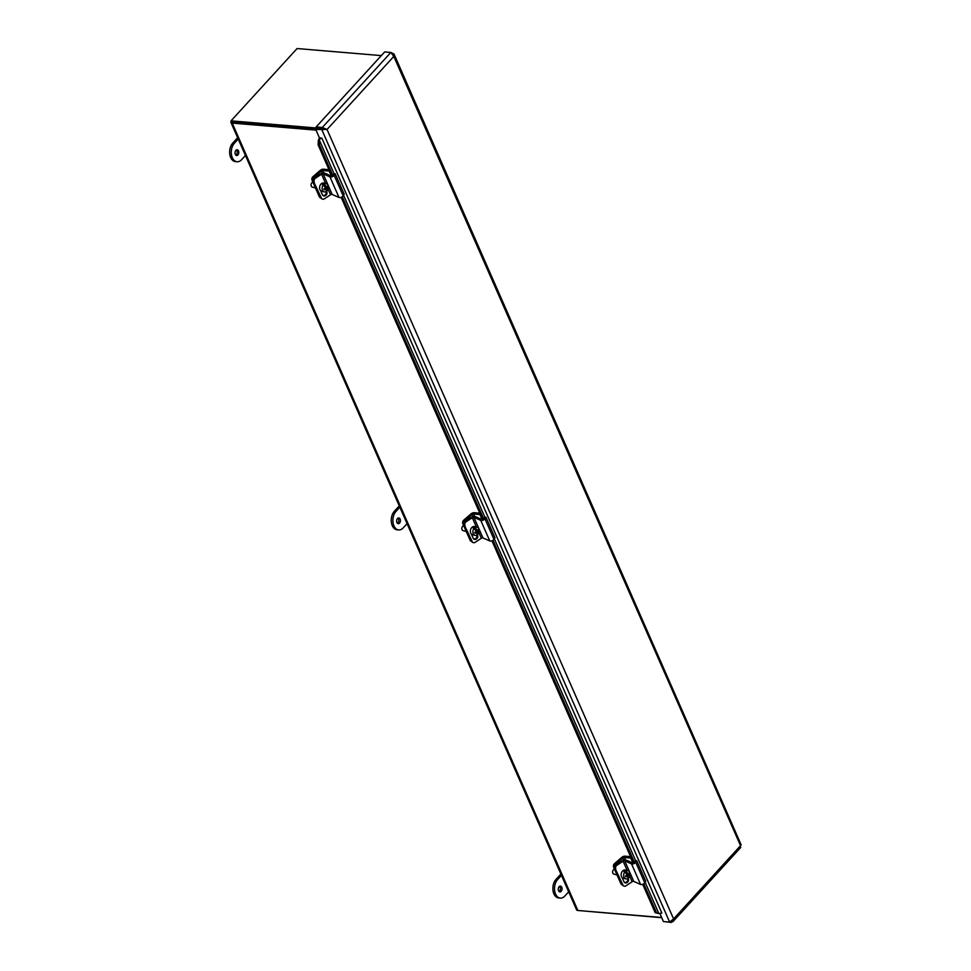 <?xml version="1.0" encoding="UTF-8"?>
<svg xmlns="http://www.w3.org/2000/svg" width="971" height="971" viewBox="0 0 971 971"><rect width="100%" height="100%" fill="white"/><g stroke="black" fill="none" stroke-linecap="round" stroke-linejoin="round"><path stroke-width="1.46" d="M381.312 55.602L297.09 48.55L231.037 120.841L231.584 122.067L316.085 129.143L233.052 122.188A1.93 0.947 156.3 0 1 232.336 121.8M231.183 121.169A3.459 1.699 -23.7 0 0 230.94 122.419A3.459 1.699 -23.7 0 0 232.215 123.099L316.036 130.126M661.676 917.51L577.854 910.482A3.459 1.699 156.3 0 1 576.58 909.803L230.94 122.419M231.037 120.841L316.57 128.014M661.761 917.704L577.66 910.47M642.729 884.302L655.182 912.704L659.782 913.65A1.93 0.947 156.3 0 1 661.846 913.019L660.244 913.383M655.182 912.704L659.782 913.65M319.18 140.722L318.294 140.759L318.974 138.635L319.762 139.047L319.18 140.722M334.109 173.785L319.58 140.698L319.423 144.8L318.136 144.861L318.294 140.759M319.762 139.047A1.93 0.947 156.3 0 1 321.814 138.416L321.971 138.258M320.6 137.821A3.459 1.699 -23.7 0 0 318.974 138.635M319.423 144.8L332.822 175.35M342.241 196.785L483.607 518.842M493.013 540.277L634.391 862.333M643.797 883.768L656.469 912.631M318.136 144.861L331.766 175.933M341.161 197.319L482.551 519.424M491.945 540.811L633.335 862.916M664.977 921.697L671.277 922.45L673.389 921.018L673.595 918.918L669.65 922.086L663.46 921.576L659.94 913.553M661.846 913.019L321.947 138.38L319.374 137.724L315.757 129.495L327.057 129.471L322.311 127.48L316.121 126.958L384.674 51.924L390.864 52.446L393.801 56.415L393.971 53.951L391.362 52.701M740.193 844.879L393.801 56.415L327.057 129.471L316.595 128.573L315.757 129.495M322.785 129.094L321.959 130.017L669.65 922.086M327.057 129.471L673.595 918.918L740.351 845.862L739.829 847.404M670.888 921.564L671.277 922.45M325.892 129.374L316.655 128.184L316.121 126.958M322.845 128.706L322.311 127.48L390.864 52.446M326.462 173.955A1.129 0.668 42.4 0 1 327.603 174.464M329.011 169.658L323.44 169.197A2.597 1.274 -23.7 0 0 320.321 170.313L312.917 176.71A2.573 1.906 104.3 0 0 312.092 180.254L319.313 196.712A2.573 1.906 104.3 0 0 320.406 197.72L320.709 197.793M313.293 179.793A2.573 1.906 -75.7 0 1 314.325 177.062L321.243 171.102A1.299 0.631 156.3 0 1 322.809 170.532L329.169 171.066L331.329 175.994M315.005 186.918A3.544 2.622 104.3 0 0 315.781 188.677M477.247 517.446A1.129 0.668 42.4 0 1 478.387 517.956M479.795 513.149L474.224 512.688A2.597 1.274 -23.7 0 0 471.105 513.805L463.689 520.201A2.573 1.906 104.3 0 0 462.864 523.745L470.085 540.204A2.573 1.906 104.3 0 0 471.178 541.211L471.493 541.284M464.077 523.284A2.573 1.906 -75.7 0 1 465.109 520.553L472.027 514.594A1.299 0.631 156.3 0 1 473.593 514.023L479.953 514.557L482.114 519.485M465.789 530.409A3.544 2.622 104.3 0 0 466.565 532.169M628.031 860.937A1.129 0.668 42.4 0 1 629.172 861.447M630.58 856.64L624.996 856.179A2.597 1.274 -23.7 0 0 621.877 857.296L614.473 863.692A2.573 1.906 104.3 0 0 613.648 867.237L620.87 883.695A2.573 1.906 104.3 0 0 621.962 884.702L622.277 884.775M614.861 866.775A2.573 1.906 -75.7 0 1 615.893 864.056L622.812 858.085A1.299 0.631 156.3 0 1 624.365 857.514L630.725 858.048L632.898 862.988M616.573 873.9A3.544 2.622 104.3 0 0 617.35 875.66M328.113 189.175L330.565 194.758L324.375 198.837A2.573 2.124 -58.9 0 1 321.413 198.133L320.661 197.683A2.573 2.124 121.1 0 0 321.802 198.715M314.592 177.814L320.964 173.627A2.597 1.274 156.3 0 1 324.193 172.947L330.905 175.933A1.299 0.631 -23.7 0 0 333.004 175.132L333.83 173.809L335.165 173.712L334.17 175.302A2.597 1.274 156.3 0 1 329.97 176.892L323.149 173.858A1.299 0.631 -23.7 0 0 321.535 174.197L315.344 178.263L314.592 177.814A2.573 2.124 121.1 0 0 313.439 181.225L321.413 198.133M313.439 181.225L320.661 197.683M314.191 181.674A2.573 2.124 -58.9 0 1 315.344 178.263M326.256 190.607L326.826 191.918A2.743 2.258 -58.9 0 1 322.433 194.807L320.576 190.559M322.87 195.438A2.743 2.258 121.1 0 0 326.135 191.603M330.565 194.758A1.299 0.631 156.3 0 1 332.179 194.431L339 197.453A2.597 1.274 -23.7 0 0 343.188 195.863L344.195 194.285L335.165 173.712M326.414 187.136L324.775 186.711L323.501 183.81L324.35 184.029A7.671 3.556 49.2 0 1 326.414 187.136A7.695 3.775 -23.7 0 0 327.361 186.019A7.27 3.362 49.2 0 1 327.725 186.845L326.887 186.626M327.725 186.845A7.695 3.775 156.3 0 1 326.778 187.949L325.139 187.537L325.783 186.966M326.778 187.949A7.671 3.556 49.2 0 1 327.263 190.656L325.868 189.211M326.826 191.918L326.22 191.554A7.671 3.556 -130.8 0 0 325.734 188.847L325.358 188.046M324.617 188.568L325.734 188.847A7.695 3.775 156.3 0 1 324.265 189.831A7.27 3.362 -130.8 0 0 323.901 189.005A7.695 3.775 -23.7 0 0 325.37 188.022A7.671 3.556 -130.8 0 0 323.319 184.927L322.457 184.708A4.224 3.119 -75.7 0 1 323.501 183.81M326.22 191.554A4.224 3.119 -75.7 0 1 324.241 191.882A4.224 3.119 -75.7 0 1 322.141 189.066A4.224 3.119 -75.7 0 1 323.319 184.927M324.35 184.029A4.224 3.119 -75.7 0 1 326.329 183.701A4.224 3.119 -75.7 0 1 328.125 185.352A4.224 3.119 -75.7 0 1 327.263 190.656M315.272 187.901L312.359 187.148A2.573 1.906 -75.7 0 1 311.266 186.141A2.573 1.906 -75.7 0 1 312.917 182.16M324.241 191.882L321.717 191.238A4.224 3.119 -75.7 0 1 319.932 189.588A4.224 3.119 -75.7 0 1 320.345 184.915A4.224 3.119 -75.7 0 1 323.804 183.058L326.329 183.701M478.897 532.666L481.349 538.25L475.159 542.328A2.573 2.124 -58.9 0 1 472.197 541.624L471.445 541.175A2.573 2.124 121.1 0 0 472.574 542.206M465.376 521.306L471.748 517.118A2.597 1.274 156.3 0 1 474.977 516.451L481.689 519.424A1.299 0.631 -23.7 0 0 483.776 518.623L484.614 517.3L485.949 517.203L484.942 518.793A2.597 1.274 156.3 0 1 480.754 520.383L473.933 517.349A1.299 0.631 -23.7 0 0 472.319 517.689L466.129 521.755L465.376 521.306A2.573 2.124 121.1 0 0 464.223 524.716L472.197 541.624M464.223 524.716L471.445 541.175M464.963 525.177A2.573 2.124 -58.9 0 1 466.129 521.755M477.04 534.099L477.611 535.409A2.743 2.258 -58.9 0 1 473.217 538.298L471.36 534.05M473.654 538.929A2.743 2.258 121.1 0 0 476.919 535.094M481.349 538.25A1.299 0.631 156.3 0 1 482.963 537.922L489.785 540.944A2.597 1.274 -23.7 0 0 493.972 539.354L494.967 537.776L485.949 517.203M477.198 530.627L475.559 530.202L474.285 527.302L475.135 527.52A7.671 3.556 49.2 0 1 477.198 530.627A7.695 3.775 -23.7 0 0 478.145 529.511A7.27 3.362 49.2 0 1 478.509 530.336L477.671 530.117M478.509 530.336A7.695 3.775 156.3 0 1 477.562 531.44L475.911 531.028L476.567 530.469M477.562 531.44A7.671 3.556 49.2 0 1 478.048 534.147L476.652 532.703M477.611 535.409L477.004 535.045A7.671 3.556 -130.8 0 0 476.518 532.339L476.142 531.538M475.402 532.059L476.518 532.339A7.695 3.775 156.3 0 1 475.05 533.322A7.27 3.362 -130.8 0 0 474.685 532.496A7.695 3.775 -23.7 0 0 476.154 531.513A7.671 3.556 -130.8 0 0 474.103 528.418L473.241 528.2A4.224 3.119 -75.7 0 1 474.285 527.302M477.004 535.045A4.224 3.119 -75.7 0 1 475.025 535.373A4.224 3.119 -75.7 0 1 472.926 532.557A4.224 3.119 -75.7 0 1 474.103 528.418M475.135 527.52A4.224 3.119 -75.7 0 1 477.113 527.192A4.224 3.119 -75.7 0 1 478.909 528.843A4.224 3.119 -75.7 0 1 478.048 534.147M466.056 531.392L463.143 530.639A2.573 1.906 -75.7 0 1 462.05 529.632A2.573 1.906 -75.7 0 1 463.701 525.651M475.025 535.373L472.501 534.73A4.224 3.119 -75.7 0 1 470.717 533.079A4.224 3.119 -75.7 0 1 471.129 528.406A4.224 3.119 -75.7 0 1 474.588 526.549L477.113 527.192M629.681 876.158L632.133 881.741L625.943 885.819A2.573 2.124 -58.9 0 1 622.969 885.115L622.217 884.666A2.573 2.124 121.1 0 0 623.358 885.698M616.16 864.797L622.532 860.609A2.597 1.274 156.3 0 1 625.761 859.942L632.473 862.916A1.299 0.631 -23.7 0 0 634.561 862.114L635.398 860.792L636.721 860.694L635.726 862.284A2.597 1.274 156.3 0 1 631.538 863.874L624.717 860.84A1.299 0.631 -23.7 0 0 623.103 861.18L616.913 865.246L616.16 864.797A2.573 2.124 121.1 0 0 614.995 868.208L622.969 885.115M614.995 868.208L622.217 884.666M615.748 868.669A2.573 2.124 -58.9 0 1 616.913 865.246M627.824 877.59L628.395 878.901A2.743 2.258 -58.9 0 1 624.001 881.789L622.144 877.541M624.438 882.421A2.743 2.258 121.1 0 0 627.703 878.585M632.133 881.741A1.299 0.631 156.3 0 1 633.747 881.413L640.569 884.435A2.597 1.274 -23.7 0 0 644.756 882.845L645.751 881.267L636.721 860.694M627.982 874.118L626.344 873.694L625.069 870.793L625.919 871.011A7.671 3.556 49.2 0 1 627.982 874.118A7.695 3.775 -23.7 0 0 628.929 873.002A7.27 3.362 49.2 0 1 629.281 873.827L628.455 873.609M629.281 873.827A7.695 3.775 156.3 0 1 628.334 874.944L626.696 874.519L627.351 873.961M628.334 874.944A7.671 3.556 49.2 0 1 628.832 877.638L627.436 876.194M627.278 875.83L626.926 875.029M628.395 878.901L627.788 878.537A7.671 3.556 -130.8 0 0 627.302 875.83A7.695 3.775 156.3 0 1 625.822 876.813A7.27 3.362 -130.8 0 0 625.47 875.988A7.695 3.775 -23.7 0 0 626.938 875.005A7.671 3.556 -130.8 0 0 624.887 871.909L624.025 871.691A4.224 3.119 -75.7 0 1 625.069 870.793M626.186 875.551L627.302 875.83M627.788 878.537A4.224 3.119 -75.7 0 1 625.81 878.864A4.224 3.119 -75.7 0 1 623.698 876.06A4.224 3.119 -75.7 0 1 624.887 871.909M625.919 871.011A4.224 3.119 -75.7 0 1 627.897 870.684A4.224 3.119 -75.7 0 1 629.693 872.334A4.224 3.119 -75.7 0 1 628.832 877.638M616.84 874.883L613.927 874.131A2.573 1.906 -75.7 0 1 612.835 873.123A2.573 1.906 -75.7 0 1 614.485 869.142M625.81 878.864L623.285 878.221A4.224 3.119 -75.7 0 1 621.501 876.57A4.224 3.119 -75.7 0 1 621.913 871.897A4.224 3.119 -75.7 0 1 625.373 870.04L627.897 870.684M237.919 154.959A2.901 1.881 -85.2 0 1 236.669 155.53A2.901 1.881 -85.2 0 1 235.043 152.483A2.901 1.881 -85.2 0 1 237.142 149.752A2.901 1.881 -85.2 0 1 238.745 151.804A2.901 1.881 -85.2 0 1 237.919 154.959M235.868 155.178A2.901 1.881 94.8 0 0 236.293 154.826A2.901 1.881 94.8 0 0 236.305 149.983M245.445 155.469L241.573 159.717A10.305 6.663 -85.2 0 1 237.106 161.756A10.305 6.663 -85.2 0 1 231.426 154.474A10.305 6.663 -85.2 0 1 234.351 143.259L238.223 139.023M237.652 137.724L232.724 143.125A10.305 6.663 94.8 0 0 229.799 154.34A10.305 6.663 94.8 0 0 235.48 161.623L237.106 161.756M399.542 523.138A2.901 1.881 -85.2 0 1 398.28 523.709A2.901 1.881 -85.2 0 1 396.654 520.662A2.901 1.881 -85.2 0 1 398.765 517.931A2.901 1.881 -85.2 0 1 400.368 519.983A2.901 1.881 -85.2 0 1 399.542 523.138M397.491 523.357A2.901 1.881 94.8 0 0 397.904 522.993A2.901 1.881 94.8 0 0 397.928 518.15M407.067 523.648L403.196 527.884A10.305 6.663 -85.2 0 1 398.717 529.935A10.305 6.663 -85.2 0 1 393.049 522.653A10.305 6.663 -85.2 0 1 395.974 511.438L399.846 507.19M399.275 505.891L394.335 511.292A10.305 6.663 94.8 0 0 391.41 522.519A10.305 6.663 94.8 0 0 397.09 529.802L398.717 529.935M561.153 891.305A2.901 1.881 -85.2 0 1 559.903 891.888A2.901 1.881 -85.2 0 1 558.276 888.841A2.901 1.881 -85.2 0 1 560.388 886.098A2.901 1.881 -85.2 0 1 561.978 888.149A2.901 1.881 -85.2 0 1 561.153 891.305M559.102 891.524A2.901 1.881 94.8 0 0 559.527 891.172A2.901 1.881 94.8 0 0 559.539 886.329M568.678 891.827L564.806 896.063A10.305 6.663 -85.2 0 1 560.34 898.102A10.305 6.663 -85.2 0 1 554.659 890.82A10.305 6.663 -85.2 0 1 557.585 879.605L561.456 875.369M560.886 874.07L555.958 879.471A10.305 6.663 94.8 0 0 553.033 890.686A10.305 6.663 94.8 0 0 558.713 897.969L560.34 898.102M232.215 123.099L577.854 910.482M658.702 913.213L645.12 882.275M635.677 860.767L494.336 538.784M484.893 517.276L343.552 195.292M324.229 129.483A6.858 4.43 -85.2 0 1 324.363 128.706M320.345 196.979L319.313 196.712M312.092 180.254L313.257 180.557M314.325 177.062L312.917 176.71M321.243 171.102L322.105 173.069M322.809 170.532L323.816 172.85M471.129 540.471L470.085 540.204M462.864 523.745L464.041 524.049M465.109 520.553L463.689 520.201M472.027 514.594L472.889 516.56M473.593 514.023L474.601 516.341M621.913 883.962L620.87 883.695M613.648 867.237L614.825 867.54M615.893 864.056L614.473 863.692M622.812 858.085L623.673 860.051M624.365 857.514L625.385 859.833M321.535 174.197L325.637 183.519M323.149 173.858L332.179 194.431M329.97 176.892L339 197.453M334.17 175.302L343.188 195.863M472.319 517.689L476.421 527.01M473.933 517.349L482.963 537.922M480.754 520.383L489.785 540.944M484.942 518.793L493.972 539.354M623.103 861.18L627.193 870.502M624.717 860.84L633.747 881.413M631.538 863.874L640.569 884.435M635.726 862.284L644.756 882.845M232.724 143.125L234.351 143.259M394.335 511.292L395.974 511.438M555.958 879.471L557.585 879.605M659.564 913.565L657.464 913.274M672.988 921.613L740.8 847.392M741.201 844.952L394.032 54.097M324.12 128.657L323.974 129.459M321.389 198.533L322.141 198.982M472.173 542.024L472.926 542.473M622.957 885.516L623.71 885.965"/></g></svg>
